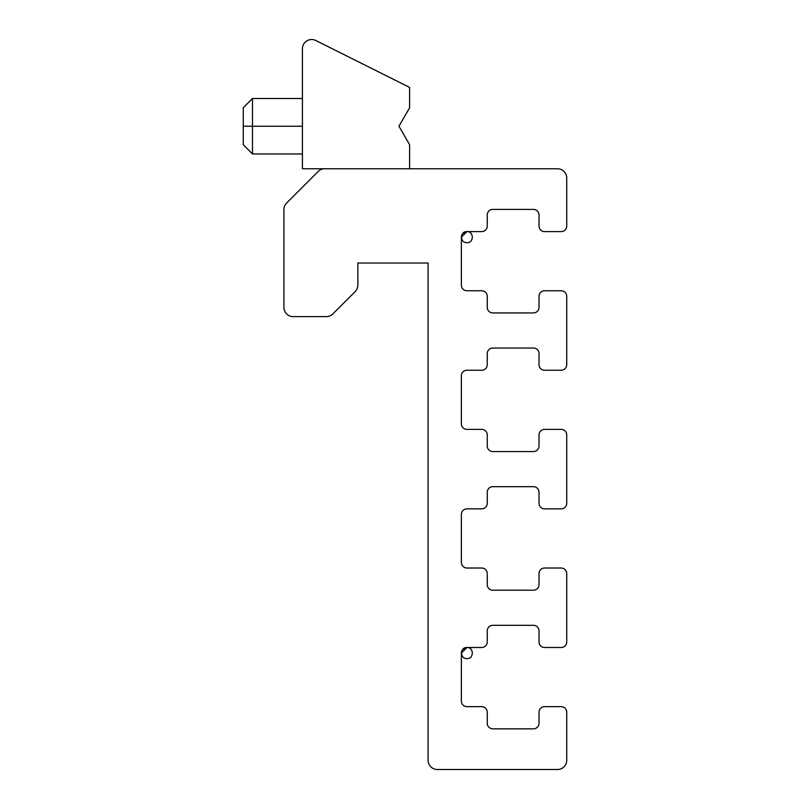 <?xml version="1.0" encoding="UTF-8"?>
<svg xmlns="http://www.w3.org/2000/svg" width="810" height="810" viewBox="0 0 810 810"><rect width="100%" height="100%" fill="white"/><g stroke="black" fill="none" stroke-linecap="round" stroke-linejoin="round"><path stroke-width="1.21" d="M557.503 168.753A9.244 9.244 0 0 1 566.737 177.987A9.244 9.244 0 0 0 557.503 168.753L324.719 168.753A9.244 9.244 0 0 0 318.188 171.457L286.629 203.016A9.244 9.244 0 0 0 283.925 209.547L283.925 307.385A9.244 9.244 0 0 0 293.169 316.629L326.308 316.629A9.244 9.244 0 0 0 332.849 313.916L355.155 291.61A9.244 9.244 0 0 0 357.868 285.069L357.868 263.017L428.105 263.017L428.105 760.256A9.244 9.244 0 0 0 437.349 769.5L557.503 769.5A9.244 9.244 0 0 0 566.737 760.256L566.737 712.203A5.548 5.548 0 0 0 561.198 706.654L544.563 706.654A5.548 5.548 0 0 0 539.014 712.203L539.014 723.289A5.548 5.548 0 0 1 533.466 728.838L492.804 728.838A5.548 5.548 0 0 1 487.255 723.289L487.255 712.203A5.548 5.548 0 0 0 481.707 706.654L466.925 706.654A5.548 5.548 0 0 1 461.376 701.106L461.376 653.042A5.548 5.548 0 0 1 466.925 647.504L481.707 647.504A5.548 5.548 0 0 0 487.255 641.955L487.255 630.869A5.548 5.548 0 0 1 492.804 625.32L533.466 625.32A5.548 5.548 0 0 1 539.014 630.869L539.014 641.955A5.548 5.548 0 0 0 544.563 647.504L561.198 647.504A5.548 5.548 0 0 0 566.737 641.955L566.737 573.561A5.548 5.548 0 0 0 561.198 568.023L544.563 568.023A5.548 5.548 0 0 0 539.014 573.561L539.014 584.658A5.548 5.548 0 0 1 533.466 590.196L492.804 590.196A5.548 5.548 0 0 1 487.255 584.658L487.255 573.561A5.548 5.548 0 0 0 481.707 568.023L466.925 568.023A5.548 5.548 0 0 1 461.376 562.474L461.376 514.411A5.548 5.548 0 0 1 466.925 508.862L481.707 508.862A5.548 5.548 0 0 0 487.255 503.324L487.255 492.227A5.548 5.548 0 0 1 492.804 486.688L533.466 486.688A5.548 5.548 0 0 1 539.014 492.227L539.014 503.324A5.548 5.548 0 0 0 544.563 508.862L561.198 508.862A5.548 5.548 0 0 0 566.737 503.324L566.737 434.929A5.548 5.548 0 0 0 561.198 429.381L544.563 429.381A5.548 5.548 0 0 0 539.014 434.929L539.014 446.016A5.548 5.548 0 0 1 533.466 451.565L492.804 451.565A5.548 5.548 0 0 1 487.255 446.016L487.255 434.929A5.548 5.548 0 0 0 481.707 429.381L466.925 429.381A5.548 5.548 0 0 1 461.376 423.843L461.376 375.779A5.548 5.548 0 0 1 466.925 370.231L481.707 370.231A5.548 5.548 0 0 0 487.255 364.682L487.255 353.595A5.548 5.548 0 0 1 492.804 348.047L533.466 348.047A5.548 5.548 0 0 1 539.014 353.595L539.014 364.682A5.548 5.548 0 0 0 544.563 370.231L561.198 370.231A5.548 5.548 0 0 0 566.737 364.682L566.737 296.298A5.548 5.548 0 0 0 561.198 290.75L544.563 290.75A5.548 5.548 0 0 0 539.014 296.298L539.014 307.385A5.548 5.548 0 0 1 533.466 312.933L492.804 312.933A5.548 5.548 0 0 1 487.255 307.385L487.255 296.298A5.548 5.548 0 0 0 481.707 290.75L466.925 290.75A5.548 5.548 0 0 1 461.376 285.201L461.376 237.148A5.548 5.548 0 0 1 466.925 231.599L481.707 231.599A5.548 5.548 0 0 0 487.255 226.051L487.255 214.964A5.548 5.548 0 0 1 492.804 209.415L533.466 209.415A5.548 5.548 0 0 1 539.014 214.964L539.014 226.051A5.548 5.548 0 0 0 544.563 231.599L561.198 231.599A5.548 5.548 0 0 0 566.737 226.051L566.737 177.987L566.737 226.051A5.548 5.548 0 0 1 561.198 231.599L544.563 231.599A5.548 5.548 0 0 1 539.014 226.051L539.014 214.964A5.548 5.548 0 0 0 533.466 209.415L492.804 209.415A5.548 5.548 0 0 0 487.255 214.964L487.255 226.051A5.548 5.548 0 0 1 481.707 231.599L466.925 231.599C459.766 231.255 459.766 243.03 466.925 242.686C474.073 243.03 474.073 231.255 466.925 231.599A5.548 5.548 0 0 0 461.376 237.148L461.376 285.201A5.548 5.548 0 0 0 466.925 290.75L481.707 290.75A5.548 5.548 0 0 1 487.255 296.298L487.255 307.385A5.548 5.548 0 0 0 492.804 312.933L533.466 312.933A5.548 5.548 0 0 0 539.014 307.385L539.014 296.298A5.548 5.548 0 0 1 544.563 290.75L561.198 290.75A5.548 5.548 0 0 1 566.737 296.298L566.737 364.682A5.548 5.548 0 0 1 561.198 370.231L544.563 370.231A5.548 5.548 0 0 1 539.014 364.682L539.014 353.595A5.548 5.548 0 0 0 533.466 348.047L492.804 348.047A5.548 5.548 0 0 0 487.255 353.595L487.255 364.682A5.548 5.548 0 0 1 481.707 370.231L466.925 370.231A5.548 5.548 0 0 0 461.376 375.779L461.376 423.843A5.548 5.548 0 0 0 466.925 429.381L481.707 429.381A5.548 5.548 0 0 1 487.255 434.929L487.255 446.016A5.548 5.548 0 0 0 492.804 451.565L533.466 451.565A5.548 5.548 0 0 0 539.014 446.016L539.014 434.929A5.548 5.548 0 0 1 544.563 429.381L561.198 429.381A5.548 5.548 0 0 1 566.737 434.929L566.737 503.324A5.548 5.548 0 0 1 561.198 508.862L544.563 508.862A5.548 5.548 0 0 1 539.014 503.324L539.014 492.227A5.548 5.548 0 0 0 533.466 486.688L492.804 486.688A5.548 5.548 0 0 0 487.255 492.227L487.255 503.324A5.548 5.548 0 0 1 481.707 508.862L466.925 508.862A5.548 5.548 0 0 0 461.376 514.411L461.376 562.474A5.548 5.548 0 0 0 466.925 568.023L481.707 568.023A5.548 5.548 0 0 1 487.255 573.561L487.255 584.658A5.548 5.548 0 0 0 492.804 590.196L533.466 590.196A5.548 5.548 0 0 0 539.014 584.658L539.014 573.561A5.548 5.548 0 0 1 544.563 568.023L561.198 568.023A5.548 5.548 0 0 1 566.737 573.561L566.737 641.955A5.548 5.548 0 0 1 561.198 647.504L544.563 647.504A5.548 5.548 0 0 1 539.014 641.955L539.014 630.869A5.548 5.548 0 0 0 533.466 625.32L492.804 625.32A5.548 5.548 0 0 0 487.255 630.869L487.255 641.955A5.548 5.548 0 0 1 481.707 647.504L466.925 647.504C459.766 647.16 459.766 658.935 466.925 658.591C474.073 658.935 474.073 647.16 466.925 647.504A5.548 5.548 0 0 0 461.376 653.042L461.376 701.106A5.548 5.548 0 0 0 466.925 706.654L481.707 706.654A5.548 5.548 0 0 1 487.255 712.203L487.255 723.289A5.548 5.548 0 0 0 492.804 728.838L533.466 728.838A5.548 5.548 0 0 0 539.014 723.289L539.014 712.203A5.548 5.548 0 0 1 544.563 706.654L561.198 706.654A5.548 5.548 0 0 1 566.737 712.203L566.737 760.256A9.244 9.244 0 0 1 557.503 769.5L437.349 769.5A9.244 9.244 0 0 1 428.105 760.256L428.105 263.017L357.868 263.017L357.868 285.069A9.244 9.244 0 0 1 355.155 291.61L332.849 313.916A9.244 9.244 0 0 1 326.308 316.629L293.169 316.629A9.244 9.244 0 0 1 283.925 307.385L283.925 209.547A9.244 9.244 0 0 1 286.629 203.016L318.188 171.457A9.244 9.244 0 0 1 324.719 168.753L557.503 168.753M462.591 649.59L465.983 647.585M466.945 647.504L461.376 653.042A5.548 5.548 0 0 1 466.925 647.504M462.591 233.685L465.983 231.68M466.945 231.599L461.376 237.148A5.548 5.548 0 0 1 466.925 231.599M409.617 107.75L398.945 126.239L409.617 107.75L409.617 87.419L315.789 40.5A9.244 9.244 0 0 0 302.413 48.762L302.413 168.753L302.413 48.762A9.244 9.244 0 0 1 315.789 40.5L409.617 87.419L409.617 107.75M409.617 144.717L409.617 168.753L302.413 168.753L409.617 168.753L409.617 144.717L398.945 126.239L409.617 144.717M302.413 98.506L252.497 98.506L243.263 107.75L243.263 126.239C243.263 149.982 243.263 149.982 243.263 126.239L302.413 126.239L252.497 126.239L252.497 98.506L252.497 153.961L252.497 126.239L243.263 126.239L243.263 144.717L252.497 153.961L302.413 153.961"/></g></svg>
